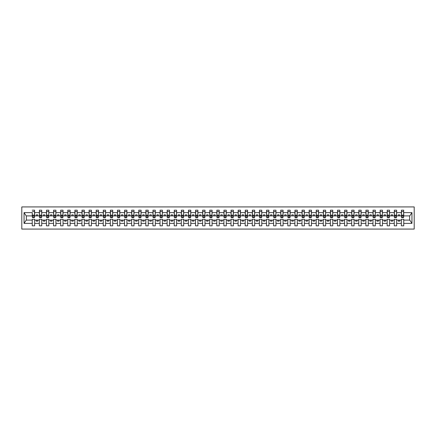 <?xml version="1.0" encoding="UTF-8"?>
<svg xmlns="http://www.w3.org/2000/svg" width="436" height="436" viewBox="0 0 436 436"><rect width="100%" height="100%" fill="white"/><g stroke="black" fill="none" stroke-linecap="round" stroke-linejoin="round"><path stroke-width="0.65" d="M21.8 229.074L414.2 229.074L414.2 206.926L21.8 206.926L21.8 229.074M403.638 216.752L403.752 215.896L409.769 215.896L411.949 212.621L411.949 223.379L403.752 223.379L403.752 219.248L401.365 219.248L401.365 220.104L396.651 220.104L396.651 219.248L394.269 219.248L394.269 220.104L389.555 220.104L389.555 219.248L387.168 219.248L387.168 220.104L382.454 220.104L382.454 219.248L380.072 219.248L380.072 220.104L375.358 220.104L375.358 219.248L372.971 219.248L372.971 220.104L368.257 220.104L368.257 219.248L365.875 219.248L365.875 220.104L361.161 220.104L361.161 219.248L358.774 219.248L358.774 220.104L354.065 220.104L354.065 219.248L351.678 219.248L351.678 220.104L346.963 220.104L346.963 219.248L344.576 219.248L344.576 220.104L339.867 220.104L339.867 219.248L337.48 219.248L337.48 220.104L332.766 220.104L332.766 219.248L330.384 219.248L330.384 220.104L325.67 220.104L325.67 219.248L323.283 219.248L323.283 220.104L318.569 220.104L318.569 219.248L316.187 219.248L316.187 220.104L311.473 220.104L311.473 219.248L309.086 219.248L309.086 220.104L304.372 220.104L304.372 219.248L301.99 219.248L301.99 220.104L297.276 220.104L297.276 219.248L294.889 219.248L294.889 220.104L290.174 220.104L290.174 219.248L287.793 219.248L287.793 220.104L283.078 220.104L283.078 219.248L280.691 219.248L280.691 220.104L275.977 220.104L275.977 219.248L273.595 219.248L273.595 220.104L268.881 220.104L268.881 219.248L266.494 219.248L266.494 220.104L261.785 220.104L261.785 219.248L259.398 219.248L259.398 220.104L254.684 220.104L254.684 219.248L252.297 219.248L252.297 220.104L247.588 220.104L247.588 219.248L245.201 219.248L245.201 220.104L240.487 220.104L240.487 219.248L238.105 219.248L238.105 220.104L233.391 220.104L233.391 219.248L231.004 219.248L231.004 220.104L226.289 220.104L226.289 219.248L223.908 219.248L223.908 220.104L219.194 220.104L219.194 219.248L216.806 219.248L216.806 220.104L212.092 220.104L212.092 219.248L209.711 219.248L209.711 220.104L204.996 220.104L204.996 219.248L202.609 219.248L202.609 220.104L197.895 220.104L197.895 219.248L195.513 219.248L195.513 220.104L190.799 220.104L190.799 219.248L188.412 219.248L188.412 220.104L183.703 220.104L183.703 219.248L181.316 219.248L181.316 220.104L176.602 220.104L176.602 219.248L174.215 219.248L174.215 220.104L169.506 220.104L169.506 219.248L167.119 219.248L167.119 220.104L162.405 220.104L162.405 219.248L160.023 219.248L160.023 220.104L155.309 220.104L155.309 219.248L152.922 219.248L152.922 220.104L148.207 220.104L148.207 219.248L145.826 219.248L145.826 220.104L141.111 220.104L141.111 219.248L138.724 219.248L138.724 220.104L134.01 220.104L134.01 219.248L131.628 219.248L131.628 220.104L126.914 220.104L126.914 219.248L124.527 219.248L124.527 220.104L119.813 220.104L119.813 219.248L117.431 219.248L117.431 220.104L112.717 220.104L112.717 219.248L110.33 219.248L110.33 220.104L105.616 220.104L105.616 219.248L103.234 219.248L103.234 220.104L98.52 220.104L98.52 219.248L96.133 219.248L96.133 220.104L91.424 220.104L91.424 219.248L89.037 219.248L89.037 220.104L84.322 220.104L84.322 219.248L81.935 219.248L81.935 220.104L77.227 220.104L77.227 219.248L74.839 219.248L74.839 220.104L70.125 220.104L70.125 219.248L67.743 219.248L67.743 220.104L63.029 220.104L63.029 219.248L60.642 219.248L60.642 220.104L55.928 220.104L55.928 219.248L53.546 219.248L53.546 220.104L48.832 220.104L48.832 219.248L46.445 219.248L46.445 220.104L41.731 220.104L41.731 219.248L39.349 219.248L39.349 220.104L34.635 220.104L34.635 219.248L32.248 219.248L32.248 220.104L26.231 220.104L24.051 223.379L24.051 212.621L26.231 215.896L32.248 215.896L32.248 212.621L24.051 212.621M403.752 223.379L403.752 225.81L401.365 225.81L401.365 220.104M401.365 223.379L396.651 223.379L396.651 225.81L394.269 225.81L394.269 220.104M396.651 223.379L396.651 220.104M394.269 223.379L389.555 223.379L389.555 225.81L387.168 225.81L387.168 220.104M389.555 223.379L389.555 220.104M387.168 223.379L382.454 223.379L382.454 225.81L380.072 225.81L380.072 220.104M382.454 223.379L382.454 220.104M380.072 223.379L375.358 223.379L375.358 225.81L372.971 225.81L372.971 220.104M375.358 223.379L375.358 220.104M372.971 223.379L368.257 223.379L368.257 225.81L365.875 225.81L365.875 220.104M368.257 223.379L368.257 220.104M365.875 223.379L361.161 223.379L361.161 225.81L358.774 225.81L358.774 220.104M361.161 223.379L361.161 220.104M358.774 223.379L354.065 223.379L354.065 225.81L351.678 225.81L351.678 220.104M354.065 223.379L354.065 220.104M351.678 223.379L346.963 223.379L346.963 225.81L344.576 225.81L344.576 220.104M346.963 223.379L346.963 220.104M344.576 223.379L339.867 223.379L339.867 225.81L337.48 225.81L337.48 220.104M339.867 223.379L339.867 220.104M337.48 223.379L332.766 223.379L332.766 225.81L330.384 225.81L330.384 220.104M332.766 223.379L332.766 220.104M330.384 223.379L325.67 223.379L325.67 225.81L323.283 225.81L323.283 220.104M325.67 223.379L325.67 220.104M323.283 223.379L318.569 223.379L318.569 225.81L316.187 225.81L316.187 220.104M318.569 223.379L318.569 220.104M316.187 223.379L311.473 223.379L311.473 225.81L309.086 225.81L309.086 220.104M311.473 223.379L311.473 220.104M309.086 223.379L304.372 223.379L304.372 225.81L301.99 225.81L301.99 220.104M304.372 223.379L304.372 220.104M301.99 223.379L297.276 223.379L297.276 225.81L294.889 225.81L294.889 220.104M297.276 223.379L297.276 220.104M294.889 223.379L290.174 223.379L290.174 225.81L287.793 225.81L287.793 220.104M290.174 223.379L290.174 220.104M287.793 223.379L283.078 223.379L283.078 225.81L280.691 225.81L280.691 220.104M283.078 223.379L283.078 220.104M280.691 223.379L275.977 223.379L275.977 225.81L273.595 225.81L273.595 220.104M275.977 223.379L275.977 220.104M273.595 223.379L268.881 223.379L268.881 225.81L266.494 225.81L266.494 220.104M268.881 223.379L268.881 220.104M266.494 223.379L261.785 223.379L261.785 225.81L259.398 225.81L259.398 220.104M261.785 223.379L261.785 220.104M259.398 223.379L254.684 223.379L254.684 225.81L252.297 225.81L252.297 220.104M254.684 223.379L254.684 220.104M252.297 223.379L247.588 223.379L247.588 225.81L245.201 225.81L245.201 220.104M247.588 223.379L247.588 220.104M245.201 223.379L240.487 223.379L240.487 225.81L238.105 225.81L238.105 220.104M240.487 223.379L240.487 220.104M238.105 223.379L233.391 223.379L233.391 225.81L231.004 225.81L231.004 220.104M233.391 223.379L233.391 220.104M231.004 223.379L226.289 223.379L226.289 225.81L223.908 225.81L223.908 220.104M226.289 223.379L226.289 220.104M223.908 223.379L219.194 223.379L219.194 225.81L216.806 225.81L216.806 220.104M219.194 223.379L219.194 220.104M216.806 223.379L212.092 223.379L212.092 225.81L209.711 225.81L209.711 220.104M212.092 223.379L212.092 220.104M209.711 223.379L204.996 223.379L204.996 225.81L202.609 225.81L202.609 220.104M204.996 223.379L204.996 220.104M202.609 223.379L197.895 223.379L197.895 225.81L195.513 225.81L195.513 220.104M197.895 223.379L197.895 220.104M195.513 223.379L190.799 223.379L190.799 225.81L188.412 225.81L188.412 220.104M190.799 223.379L190.799 220.104M188.412 223.379L183.703 223.379L183.703 225.81L181.316 225.81L181.316 220.104M183.703 223.379L183.703 220.104M181.316 223.379L176.602 223.379L176.602 225.81L174.215 225.81L174.215 220.104M176.602 223.379L176.602 220.104M174.215 223.379L169.506 223.379L169.506 225.81L167.119 225.81L167.119 220.104M169.506 223.379L169.506 220.104M167.119 223.379L162.405 223.379L162.405 225.81L160.023 225.81L160.023 220.104M162.405 223.379L162.405 220.104M160.023 223.379L155.309 223.379L155.309 225.81L152.922 225.81L152.922 220.104M155.309 223.379L155.309 220.104M152.922 223.379L148.207 223.379L148.207 225.81L145.826 225.81L145.826 220.104M148.207 223.379L148.207 220.104M145.826 223.379L141.111 223.379L141.111 225.81L138.724 225.81L138.724 220.104M141.111 223.379L141.111 220.104M138.724 223.379L134.01 223.379L134.01 225.81L131.628 225.81L131.628 220.104M134.01 223.379L134.01 220.104M131.628 223.379L126.914 223.379L126.914 225.81L124.527 225.81L124.527 220.104M126.914 223.379L126.914 220.104M124.527 223.379L119.813 223.379L119.813 225.81L117.431 225.81L117.431 220.104M119.813 223.379L119.813 220.104M117.431 223.379L112.717 223.379L112.717 225.81L110.33 225.81L110.33 220.104M112.717 223.379L112.717 220.104M110.33 223.379L105.616 223.379L105.616 225.81L103.234 225.81L103.234 220.104M105.616 223.379L105.616 220.104M103.234 223.379L98.52 223.379L98.52 225.81L96.133 225.81L96.133 220.104M98.52 223.379L98.52 220.104M96.133 223.379L91.424 223.379L91.424 225.81L89.037 225.81L89.037 220.104M91.424 223.379L91.424 220.104M89.037 223.379L84.322 223.379L84.322 225.81L81.935 225.81L81.935 220.104M84.322 223.379L84.322 220.104M81.935 223.379L77.227 223.379L77.227 225.81L74.839 225.81L74.839 220.104M77.227 223.379L77.227 220.104M74.839 223.379L70.125 223.379L70.125 225.81L67.743 225.81L67.743 220.104M70.125 223.379L70.125 220.104M67.743 223.379L63.029 223.379L63.029 225.81L60.642 225.81L60.642 220.104M63.029 223.379L63.029 220.104M60.642 223.379L55.928 223.379L55.928 225.81L53.546 225.81L53.546 220.104M55.928 223.379L55.928 220.104M53.546 223.379L48.832 223.379L48.832 225.81L46.445 225.81L46.445 220.104M48.832 223.379L48.832 220.104M46.445 223.379L41.731 223.379L41.731 225.81L39.349 225.81L39.349 220.104M41.731 223.379L41.731 220.104M401.48 216.856L403.638 216.856L403.638 217.515L401.48 217.515L401.48 210.19L401.365 212.621L396.651 212.621L396.537 216.752M401.48 216.752L401.365 212.621M394.384 216.856L396.537 216.856L396.537 217.515L394.384 217.515L394.384 210.19L394.269 212.621L389.555 212.621L389.441 216.752M394.384 216.752L394.269 212.621M387.282 216.856L389.441 216.856L389.441 217.515L387.282 217.515L387.282 210.19L387.168 212.621L382.454 212.621L382.345 216.752M387.282 216.752L387.168 212.621M380.187 216.856L382.345 216.856L382.345 217.515L380.187 217.515L380.187 210.19L380.072 212.621L375.358 212.621L375.243 216.752M380.187 216.752L380.072 212.621M373.085 216.856L375.243 216.856L375.243 217.515L373.085 217.515L373.085 210.19L372.971 212.621L368.257 212.621L368.148 216.752M373.085 216.752L372.971 212.621M365.989 216.856L368.148 216.856L368.148 217.515L365.989 217.515L365.989 210.19L365.875 212.621L361.161 212.621L361.046 216.752M365.989 216.752L365.875 212.621M358.888 216.856L361.046 216.856L361.046 217.515L358.888 217.515L358.888 210.19L358.774 212.621L354.065 212.621L353.95 216.752M358.888 216.752L358.774 212.621M351.792 216.856L353.95 216.856L353.95 217.515L351.792 217.515L351.792 210.19L351.678 212.621L346.963 212.621L346.849 216.752M351.792 216.752L351.678 212.621M344.691 216.856L346.849 216.856L346.849 217.515L344.691 217.515L344.691 210.19L344.576 212.621L339.867 212.621L339.753 216.752M344.691 216.752L344.576 212.621M337.595 216.856L339.753 216.856L339.753 217.515L337.595 217.515L337.595 210.19L337.48 212.621L332.766 212.621L332.652 216.752M337.595 216.752L337.48 212.621M330.493 216.856L332.652 216.856L332.652 217.515L330.493 217.515L330.493 210.19L330.384 212.621L325.67 212.621L325.556 216.752M330.493 216.752L330.384 212.621M323.398 216.856L325.556 216.856L325.556 217.515L323.398 217.515L323.398 210.19L323.283 212.621L318.569 212.621L318.454 216.752M323.398 216.752L323.283 212.621M316.296 216.856L318.454 216.856L318.454 217.515L316.296 217.515L316.296 210.19L316.187 212.621L311.473 212.621L311.358 216.752M316.296 216.752L316.187 212.621M309.2 216.856L311.358 216.856L311.358 217.515L309.2 217.515L309.2 210.19L309.086 212.621L304.372 212.621L304.257 216.752M309.2 216.752L309.086 212.621M302.104 216.856L304.257 216.856L304.257 217.515L302.104 217.515L302.104 210.19L301.99 212.621L297.276 212.621L297.161 216.752M302.104 216.752L301.99 212.621M295.003 216.856L297.161 216.856L297.161 217.515L295.003 217.515L295.003 210.19L294.889 212.621L290.174 212.621L290.065 216.752M295.003 216.752L294.889 212.621M287.907 216.856L290.065 216.856L290.065 217.515L287.907 217.515L287.907 210.19L287.793 212.621L283.078 212.621L282.964 216.752M287.907 216.752L287.793 212.621M280.806 216.856L282.964 216.856L282.964 217.515L280.806 217.515L280.806 210.19L280.691 212.621L275.977 212.621L275.868 216.752M280.806 216.752L280.691 212.621M273.71 216.856L275.868 216.856L275.868 217.515L273.71 217.515L273.71 210.19L273.595 212.621L268.881 212.621L268.767 216.752M273.71 216.752L273.595 212.621M266.609 216.856L268.767 216.856L268.767 217.515L266.609 217.515L266.609 210.19L266.494 212.621L261.785 212.621L261.671 216.752M266.609 216.752L266.494 212.621M259.513 216.856L261.671 216.856L261.671 217.515L259.513 217.515L259.513 210.19L259.398 212.621L254.684 212.621L254.57 216.752M259.513 216.752L259.398 212.621M252.411 216.856L254.57 216.856L254.57 217.515L252.411 217.515L252.411 210.19L252.297 212.621L247.588 212.621L247.474 216.752M252.411 216.752L252.297 212.621M245.315 216.856L247.474 216.856L247.474 217.515L245.315 217.515L245.315 210.19L245.201 212.621L240.487 212.621L240.372 216.752M245.315 216.752L245.201 212.621M238.214 216.856L240.372 216.856L240.372 217.515L238.214 217.515L238.214 210.19L238.105 212.621L233.391 212.621L233.276 216.752M238.214 216.752L238.105 212.621M231.118 216.856L233.276 216.856L233.276 217.515L231.118 217.515L231.118 210.19L231.004 212.621L226.289 212.621L226.175 216.752M231.118 216.752L231.004 212.621M224.017 216.856L226.175 216.856L226.175 217.515L224.017 217.515L224.017 210.19L223.908 212.621L219.194 212.621L219.079 216.752M224.017 216.752L223.908 212.621M216.921 216.856L219.079 216.856L219.079 217.515L216.921 217.515L216.921 210.19L216.806 212.621L212.092 212.621L211.983 216.752M216.921 216.752L216.806 212.621M209.825 216.856L211.983 216.856L211.983 217.515L209.825 217.515L209.825 210.19L209.711 212.621L204.996 212.621L204.882 216.752M209.825 216.752L209.711 212.621M202.724 216.856L204.882 216.856L204.882 217.515L202.724 217.515L202.724 210.19L202.609 212.621L197.895 212.621L197.786 216.752M202.724 216.752L202.609 212.621M195.628 216.856L197.786 216.856L197.786 217.515L195.628 217.515L195.628 210.19L195.513 212.621L190.799 212.621L190.685 216.752M195.628 216.752L195.513 212.621M188.526 216.856L190.685 216.856L190.685 217.515L188.526 217.515L188.526 210.19L188.412 212.621L183.703 212.621L183.589 216.752M188.526 216.752L188.412 212.621M181.43 216.856L183.589 216.856L183.589 217.515L181.43 217.515L181.43 210.19L181.316 212.621L176.602 212.621L176.487 216.752M181.43 216.752L181.316 212.621M174.329 216.856L176.487 216.856L176.487 217.515L174.329 217.515L174.329 210.19L174.215 212.621L169.506 212.621L169.391 216.752M174.329 216.752L174.215 212.621M167.233 216.856L169.391 216.856L169.391 217.515L167.233 217.515L167.233 210.19L167.119 212.621L162.405 212.621L162.29 216.752M167.233 216.752L167.119 212.621M160.132 216.856L162.29 216.856L162.29 217.515L160.132 217.515L160.132 210.19L160.023 212.621L155.309 212.621L155.194 216.752M160.132 216.752L160.023 212.621M153.036 216.856L155.194 216.856L155.194 217.515L153.036 217.515L153.036 210.19L152.922 212.621L148.207 212.621L148.093 216.752M153.036 216.752L152.922 212.621M145.935 216.856L148.093 216.856L148.093 217.515L145.935 217.515L145.935 210.19L145.826 212.621L141.111 212.621L140.997 216.752M145.935 216.752L145.826 212.621M138.839 216.856L140.997 216.856L140.997 217.515L138.839 217.515L138.839 210.19L138.724 212.621L134.01 212.621L133.896 216.752M138.839 216.752L138.724 212.621M131.743 216.856L133.896 216.856L133.896 217.515L131.743 217.515L131.743 210.19L131.628 212.621L126.914 212.621L126.8 216.752M131.743 216.752L131.628 212.621M124.642 216.856L126.8 216.856L126.8 217.515L124.642 217.515L124.642 210.19L124.527 212.621L119.813 212.621L119.704 216.752M124.642 216.752L124.527 212.621M117.546 216.856L119.704 216.856L119.704 217.515L117.546 217.515L117.546 210.19L117.431 212.621L112.717 212.621L112.602 216.752M117.546 216.752L117.431 212.621M110.444 216.856L112.602 216.856L112.602 217.515L110.444 217.515L110.444 210.19L110.33 212.621L105.616 212.621L105.507 216.752M110.444 216.752L110.33 212.621M103.348 216.856L105.507 216.856L105.507 217.515L103.348 217.515L103.348 210.19L103.234 212.621L98.52 212.621L98.405 216.752M103.348 216.752L103.234 212.621M96.247 216.856L98.405 216.856L98.405 217.515L96.247 217.515L96.247 210.19L96.133 212.621L91.424 212.621L91.309 216.752M96.247 216.752L96.133 212.621M89.151 216.856L91.309 216.856L91.309 217.515L89.151 217.515L89.151 210.19L89.037 212.621L84.322 212.621L84.208 216.752M89.151 216.752L89.037 212.621M82.05 216.856L84.208 216.856L84.208 217.515L82.05 217.515L82.05 210.19L81.935 212.621L77.227 212.621L77.112 216.752M82.05 216.752L81.935 212.621M74.954 216.856L77.112 216.856L77.112 217.515L74.954 217.515L74.954 210.19L74.839 212.621L70.125 212.621L70.011 216.752M74.954 216.752L74.839 212.621M67.853 216.856L70.011 216.856L70.011 217.515L67.853 217.515L67.853 210.19L67.743 212.621L63.029 212.621L62.915 216.752M67.853 216.752L67.743 212.621M60.757 216.856L62.915 216.856L62.915 217.515L60.757 217.515L60.757 210.19L60.642 212.621L55.928 212.621L55.813 216.752M60.757 216.752L60.642 212.621M53.655 216.856L55.813 216.856L55.813 217.515L53.655 217.515L53.655 210.19L53.546 212.621L48.832 212.621L48.718 216.752M53.655 216.752L53.546 212.621M46.559 216.856L48.718 216.856L48.718 217.515L46.559 217.515L46.559 210.19L46.445 212.621L41.731 212.621L41.616 216.752M46.559 216.752L46.445 212.621M39.463 216.856L41.616 216.856L41.616 217.515L39.463 217.515L39.463 210.19L39.349 212.621L34.635 212.621L34.52 210.19L34.52 217.515L32.362 217.515L32.362 215.678L34.52 215.678M39.463 216.752L39.349 212.621M39.349 223.379L34.635 223.379L34.635 225.81L32.248 225.81L32.248 220.104M34.635 223.379L34.635 220.104M32.362 215.678L32.248 212.621M32.248 215.896L32.362 216.752M403.752 215.896L403.638 210.19L403.638 216.856M394.269 210.19L396.651 210.19L396.651 212.621M387.168 210.19L389.555 210.19L389.555 212.621M380.072 210.19L382.454 210.19L382.454 212.621M372.971 210.19L375.358 210.19L375.358 212.621M365.875 210.19L368.257 210.19L368.257 212.621M358.774 210.19L361.161 210.19L361.161 212.621M351.678 210.19L354.065 210.19L354.065 212.621M344.576 210.19L346.963 210.19L346.963 212.621M337.48 210.19L339.867 210.19L339.867 212.621M330.384 210.19L332.766 210.19L332.766 212.621M323.283 210.19L325.67 210.19L325.67 212.621M316.187 210.19L318.569 210.19L318.569 212.621M309.086 210.19L311.473 210.19L311.473 212.621M301.99 210.19L304.372 210.19L304.372 212.621M294.889 210.19L297.276 210.19L297.276 212.621M287.793 210.19L290.174 210.19L290.174 212.621M280.691 210.19L283.078 210.19L283.078 212.621M273.595 210.19L275.977 210.19L275.977 212.621M266.494 210.19L268.881 210.19L268.881 212.621M259.398 210.19L261.785 210.19L261.785 212.621M252.297 210.19L254.684 210.19L254.684 212.621M245.201 210.19L247.588 210.19L247.588 212.621M238.105 210.19L240.487 210.19L240.487 212.621M231.004 210.19L233.391 210.19L233.391 212.621M223.908 210.19L226.289 210.19L226.289 212.621M216.806 210.19L219.194 210.19L219.194 212.621M209.711 210.19L212.092 210.19L212.092 212.621M202.609 210.19L204.996 210.19L204.996 212.621M195.513 210.19L197.895 210.19L197.895 212.621M188.412 210.19L190.799 210.19L190.799 212.621M181.316 210.19L183.703 210.19L183.703 212.621M174.215 210.19L176.602 210.19L176.602 212.621M167.119 210.19L169.506 210.19L169.506 212.621M160.023 210.19L162.405 210.19L162.405 212.621M152.922 210.19L155.309 210.19L155.309 212.621M145.826 210.19L148.207 210.19L148.207 212.621M138.724 210.19L141.111 210.19L141.111 212.621M131.628 210.19L134.01 210.19L134.01 212.621M124.527 210.19L126.914 210.19L126.914 212.621M117.431 210.19L119.813 210.19L119.813 212.621M110.33 210.19L112.717 210.19L112.717 212.621M103.234 210.19L105.616 210.19L105.616 212.621M96.133 210.19L98.52 210.19L98.52 212.621M89.037 210.19L91.424 210.19L91.424 212.621M81.935 210.19L84.322 210.19L84.322 212.621M74.839 210.19L77.227 210.19L77.227 212.621M67.743 210.19L70.125 210.19L70.125 212.621M60.642 210.19L63.029 210.19L63.029 212.621M53.546 210.19L55.928 210.19L55.928 212.621M46.445 210.19L48.832 210.19L48.832 212.621M39.349 210.19L41.731 210.19L41.731 212.621M411.949 212.621L403.752 212.621M32.248 223.379L24.051 223.379M32.248 210.19L34.635 210.19M401.365 210.19L403.752 210.19M401.365 215.896L399.719 215.896L399.719 214.817L398.297 214.817L398.297 215.896L399.719 215.896M398.297 215.896L396.651 215.896M398.297 220.104L398.297 221.183L399.719 221.183L399.719 220.104M394.269 215.896L392.623 215.896L392.623 214.817L391.201 214.817L391.201 215.896L392.623 215.896M391.201 215.896L389.555 215.896M391.201 220.104L391.201 221.183L392.623 221.183L392.623 220.104M387.168 215.896L385.522 215.896L385.522 214.817L384.105 214.817L384.105 215.896L385.522 215.896M384.105 215.896L382.454 215.896M384.105 220.104L384.105 221.183L385.522 221.183L385.522 220.104M380.072 215.896L378.426 215.896L378.426 214.817L377.004 214.817L377.004 215.896L378.426 215.896M377.004 215.896L375.358 215.896M377.004 220.104L377.004 221.183L378.426 221.183L378.426 220.104M372.971 215.896L371.325 215.896L371.325 214.817L369.908 214.817L369.908 215.896L371.325 215.896M369.908 215.896L368.257 215.896M369.908 220.104L369.908 221.183L371.325 221.183L371.325 220.104M365.875 215.896L364.229 215.896L364.229 214.817L362.807 214.817L362.807 215.896L364.229 215.896M362.807 215.896L361.161 215.896M362.807 220.104L362.807 221.183L364.229 221.183L364.229 220.104M358.774 215.896L357.128 215.896L357.128 214.817L355.711 214.817L355.711 215.896L357.128 215.896M355.711 215.896L354.065 215.896M355.711 220.104L355.711 221.183L357.128 221.183L357.128 220.104M351.678 215.896L350.032 215.896L350.032 214.817L348.609 214.817L348.609 215.896L350.032 215.896M348.609 215.896L346.963 215.896M348.609 220.104L348.609 221.183L350.032 221.183L350.032 220.104M344.576 215.896L342.93 215.896L342.93 214.817L341.513 214.817L341.513 215.896L342.93 215.896M341.513 215.896L339.867 215.896M341.513 220.104L341.513 221.183L342.93 221.183L342.93 220.104M337.48 215.896L335.834 215.896L335.834 214.817L334.412 214.817L334.412 215.896L335.834 215.896M334.412 215.896L332.766 215.896M334.412 220.104L334.412 221.183L335.834 221.183L335.834 220.104M330.384 215.896L328.733 215.896L328.733 214.817L327.316 214.817L327.316 215.896L328.733 215.896M327.316 215.896L325.67 215.896M327.316 220.104L327.316 221.183L328.733 221.183L328.733 220.104M323.283 215.896L321.637 215.896L321.637 214.817L320.215 214.817L320.215 215.896L321.637 215.896M320.215 215.896L318.569 215.896M320.215 220.104L320.215 221.183L321.637 221.183L321.637 220.104M316.187 215.896L314.536 215.896L314.536 214.817L313.119 214.817L313.119 215.896L314.536 215.896M313.119 215.896L311.473 215.896M313.119 220.104L313.119 221.183L314.536 221.183L314.536 220.104M309.086 215.896L307.44 215.896L307.44 214.817L306.023 214.817L306.023 215.896L307.44 215.896M306.023 215.896L304.372 215.896M306.023 220.104L306.023 221.183L307.44 221.183L307.44 220.104M301.99 215.896L300.344 215.896L300.344 214.817L298.922 214.817L298.922 215.896L300.344 215.896M298.922 215.896L297.276 215.896M298.922 220.104L298.922 221.183L300.344 221.183L300.344 220.104M294.889 215.896L293.243 215.896L293.243 214.817L291.826 214.817L291.826 215.896L293.243 215.896M291.826 215.896L290.174 215.896M291.826 220.104L291.826 221.183L293.243 221.183L293.243 220.104M287.793 215.896L286.147 215.896L286.147 214.817L284.724 214.817L284.724 215.896L286.147 215.896M284.724 215.896L283.078 215.896M284.724 220.104L284.724 221.183L286.147 221.183L286.147 220.104M280.691 215.896L279.045 215.896L279.045 214.817L277.628 214.817L277.628 215.896L279.045 215.896M277.628 215.896L275.977 215.896M277.628 220.104L277.628 221.183L279.045 221.183L279.045 220.104M273.595 215.896L271.95 215.896L271.95 214.817L270.527 214.817L270.527 215.896L271.95 215.896M270.527 215.896L268.881 215.896M270.527 220.104L270.527 221.183L271.95 221.183L271.95 220.104M266.494 215.896L264.848 215.896L264.848 214.817L263.431 214.817L263.431 215.896L264.848 215.896M263.431 215.896L261.785 215.896M263.431 220.104L263.431 221.183L264.848 221.183L264.848 220.104M259.398 215.896L257.752 215.896L257.752 214.817L256.33 214.817L256.33 215.896L257.752 215.896M256.33 215.896L254.684 215.896M256.33 220.104L256.33 221.183L257.752 221.183L257.752 220.104M252.297 215.896L250.651 215.896L250.651 214.817L249.234 214.817L249.234 215.896L250.651 215.896M249.234 215.896L247.588 215.896M249.234 220.104L249.234 221.183L250.651 221.183L250.651 220.104M245.201 215.896L243.555 215.896L243.555 214.817L242.133 214.817L242.133 215.896L243.555 215.896M242.133 215.896L240.487 215.896M242.133 220.104L242.133 221.183L243.555 221.183L243.555 220.104M238.105 215.896L236.454 215.896L236.454 214.817L235.037 214.817L235.037 215.896L236.454 215.896M235.037 215.896L233.391 215.896M235.037 220.104L235.037 221.183L236.454 221.183L236.454 220.104M231.004 215.896L229.358 215.896L229.358 214.817L227.935 214.817L227.935 215.896L229.358 215.896M227.935 215.896L226.289 215.896M227.935 220.104L227.935 221.183L229.358 221.183L229.358 220.104M223.908 215.896L222.256 215.896L222.256 214.817L220.839 214.817L220.839 215.896L222.256 215.896M220.839 215.896L219.194 215.896M220.839 220.104L220.839 221.183L222.256 221.183L222.256 220.104M216.806 215.896L215.161 215.896L215.161 214.817L213.744 214.817L213.744 215.896L215.161 215.896M213.744 215.896L212.092 215.896M213.744 220.104L213.744 221.183L215.161 221.183L215.161 220.104M209.711 215.896L208.065 215.896L208.065 214.817L206.642 214.817L206.642 215.896L208.065 215.896M206.642 215.896L204.996 215.896M206.642 220.104L206.642 221.183L208.065 221.183L208.065 220.104M202.609 215.896L200.963 215.896L200.963 214.817L199.546 214.817L199.546 215.896L200.963 215.896M199.546 215.896L197.895 215.896M199.546 220.104L199.546 221.183L200.963 221.183L200.963 220.104M195.513 215.896L193.867 215.896L193.867 214.817L192.445 214.817L192.445 215.896L193.867 215.896M192.445 215.896L190.799 215.896M192.445 220.104L192.445 221.183L193.867 221.183L193.867 220.104M188.412 215.896L186.766 215.896L186.766 214.817L185.349 214.817L185.349 215.896L186.766 215.896M185.349 215.896L183.703 215.896M185.349 220.104L185.349 221.183L186.766 221.183L186.766 220.104M181.316 215.896L179.67 215.896L179.67 214.817L178.248 214.817L178.248 215.896L179.67 215.896M178.248 215.896L176.602 215.896M178.248 220.104L178.248 221.183L179.67 221.183L179.67 220.104M174.215 215.896L172.569 215.896L172.569 214.817L171.152 214.817L171.152 215.896L172.569 215.896M171.152 215.896L169.506 215.896M171.152 220.104L171.152 221.183L172.569 221.183L172.569 220.104M167.119 215.896L165.473 215.896L165.473 214.817L164.05 214.817L164.05 215.896L165.473 215.896M164.05 215.896L162.405 215.896M164.05 220.104L164.05 221.183L165.473 221.183L165.473 220.104M160.023 215.896L158.372 215.896L158.372 214.817L156.955 214.817L156.955 215.896L158.372 215.896M156.955 215.896L155.309 215.896M156.955 220.104L156.955 221.183L158.372 221.183L158.372 220.104M152.922 215.896L151.276 215.896L151.276 214.817L149.853 214.817L149.853 215.896L151.276 215.896M149.853 215.896L148.207 215.896M149.853 220.104L149.853 221.183L151.276 221.183L151.276 220.104M145.826 215.896L144.174 215.896L144.174 214.817L142.757 214.817L142.757 215.896L144.174 215.896M142.757 215.896L141.111 215.896M142.757 220.104L142.757 221.183L144.174 221.183L144.174 220.104M138.724 215.896L137.078 215.896L137.078 214.817L135.656 214.817L135.656 215.896L137.078 215.896M135.656 215.896L134.01 215.896M135.656 220.104L135.656 221.183L137.078 221.183L137.078 220.104M131.628 215.896L129.977 215.896L129.977 214.817L128.56 214.817L128.56 215.896L129.977 215.896M128.56 215.896L126.914 215.896M128.56 220.104L128.56 221.183L129.977 221.183L129.977 220.104M124.527 215.896L122.881 215.896L122.881 214.817L121.464 214.817L121.464 215.896L122.881 215.896M121.464 215.896L119.813 215.896M121.464 220.104L121.464 221.183L122.881 221.183L122.881 220.104M117.431 215.896L115.785 215.896L115.785 214.817L114.363 214.817L114.363 215.896L115.785 215.896M114.363 215.896L112.717 215.896M114.363 220.104L114.363 221.183L115.785 221.183L115.785 220.104M110.33 215.896L108.684 215.896L108.684 214.817L107.267 214.817L107.267 215.896L108.684 215.896M107.267 215.896L105.616 215.896M107.267 220.104L107.267 221.183L108.684 221.183L108.684 220.104M103.234 215.896L101.588 215.896L101.588 214.817L100.166 214.817L100.166 215.896L101.588 215.896M100.166 215.896L98.52 215.896M100.166 220.104L100.166 221.183L101.588 221.183L101.588 220.104M96.133 215.896L94.487 215.896L94.487 214.817L93.07 214.817L93.07 215.896L94.487 215.896M93.07 215.896L91.424 215.896M93.07 220.104L93.07 221.183L94.487 221.183L94.487 220.104M89.037 215.896L87.391 215.896L87.391 214.817L85.968 214.817L85.968 215.896L87.391 215.896M85.968 215.896L84.322 215.896M85.968 220.104L85.968 221.183L87.391 221.183L87.391 220.104M81.935 215.896L80.289 215.896L80.289 214.817L78.872 214.817L78.872 215.896L80.289 215.896M78.872 215.896L77.227 215.896M78.872 220.104L78.872 221.183L80.289 221.183L80.289 220.104M74.839 215.896L73.194 215.896L73.194 214.817L71.771 214.817L71.771 215.896L73.194 215.896M71.771 215.896L70.125 215.896M71.771 220.104L71.771 221.183L73.194 221.183L73.194 220.104M67.743 215.896L66.092 215.896L66.092 214.817L64.675 214.817L64.675 215.896L66.092 215.896M64.675 215.896L63.029 215.896M64.675 220.104L64.675 221.183L66.092 221.183L66.092 220.104M60.642 215.896L58.996 215.896L58.996 214.817L57.574 214.817L57.574 215.896L58.996 215.896M57.574 215.896L55.928 215.896M57.574 220.104L57.574 221.183L58.996 221.183L58.996 220.104M53.546 215.896L51.895 215.896L51.895 214.817L50.478 214.817L50.478 215.896L51.895 215.896M50.478 215.896L48.832 215.896M50.478 220.104L50.478 221.183L51.895 221.183L51.895 220.104M46.445 215.896L44.799 215.896L44.799 214.817L43.377 214.817L43.377 215.896L44.799 215.896M43.377 215.896L41.731 215.896M43.377 220.104L43.377 221.183L44.799 221.183L44.799 220.104M39.349 215.896L37.703 215.896L37.703 214.817L36.281 214.817L36.281 215.896L37.703 215.896M36.281 215.896L34.635 215.896L34.635 212.621M36.281 220.104L36.281 221.183L37.703 221.183L37.703 220.104M34.635 215.896L34.52 216.752M411.949 223.379L409.769 220.104L403.752 220.104M26.345 215.896L26.345 220.104M409.655 220.104L409.655 215.896M32.362 215.128L34.52 215.128M41.731 210.19L41.616 216.856M39.463 215.678L41.616 215.678M39.463 215.128L41.616 215.128M48.832 210.19L48.718 216.856M46.559 215.678L48.718 215.678M46.559 215.128L48.718 215.128M55.928 210.19L55.813 216.856M53.655 215.678L55.813 215.678M53.655 215.128L55.813 215.128M63.029 210.19L62.915 216.856M60.757 215.678L62.915 215.678M60.757 215.128L62.915 215.128M70.125 210.19L70.011 216.856M67.853 215.678L70.011 215.678M67.853 215.128L70.011 215.128M77.227 210.19L77.112 216.856M74.954 215.678L77.112 215.678M74.954 215.128L77.112 215.128M84.322 210.19L84.208 216.856M82.05 215.678L84.208 215.678M82.05 215.128L84.208 215.128M91.424 210.19L91.309 216.856M89.151 215.678L91.309 215.678M89.151 215.128L91.309 215.128M98.52 210.19L98.405 216.856M96.247 215.678L98.405 215.678M96.247 215.128L98.405 215.128M105.616 210.19L105.507 216.856M103.348 215.678L105.507 215.678M103.348 215.128L105.507 215.128M112.717 210.19L112.602 216.856M110.444 215.678L112.602 215.678M110.444 215.128L112.602 215.128M119.813 210.19L119.704 216.856M117.546 215.678L119.704 215.678M117.546 215.128L119.704 215.128M126.914 210.19L126.8 216.856M124.642 215.678L126.8 215.678M124.642 215.128L126.8 215.128M134.01 210.19L133.896 216.856M131.743 215.678L133.896 215.678M131.743 215.128L133.896 215.128M141.111 210.19L140.997 216.856M138.839 215.678L140.997 215.678M138.839 215.128L140.997 215.128M148.207 210.19L148.093 216.856M145.935 215.678L148.093 215.678M145.935 215.128L148.093 215.128M155.309 210.19L155.194 216.856M153.036 215.678L155.194 215.678M153.036 215.128L155.194 215.128M162.405 210.19L162.29 216.856M160.132 215.678L162.29 215.678M160.132 215.128L162.29 215.128M169.506 210.19L169.391 216.856M167.233 215.678L169.391 215.678M167.233 215.128L169.391 215.128M176.602 210.19L176.487 216.856M174.329 215.678L176.487 215.678M174.329 215.128L176.487 215.128M183.703 210.19L183.589 216.856M181.43 215.678L183.589 215.678M181.43 215.128L183.589 215.128M190.799 210.19L190.685 216.856M188.526 215.678L190.685 215.678M188.526 215.128L190.685 215.128M197.895 210.19L197.786 216.856M195.628 215.678L197.786 215.678M195.628 215.128L197.786 215.128M204.996 210.19L204.882 216.856M202.724 215.678L204.882 215.678M202.724 215.128L204.882 215.128M212.092 210.19L211.983 216.856M209.825 215.678L211.983 215.678M209.825 215.128L211.983 215.128M219.194 210.19L219.079 216.856M216.921 215.678L219.079 215.678M216.921 215.128L219.079 215.128M226.289 210.19L226.175 216.856M224.017 215.678L226.175 215.678M224.017 215.128L226.175 215.128M233.391 210.19L233.276 216.856M231.118 215.678L233.276 215.678M231.118 215.128L233.276 215.128M240.487 210.19L240.372 216.856M238.214 215.678L240.372 215.678M238.214 215.128L240.372 215.128M247.588 210.19L247.474 216.856M245.315 215.678L247.474 215.678M245.315 215.128L247.474 215.128M254.684 210.19L254.57 216.856M252.411 215.678L254.57 215.678M252.411 215.128L254.57 215.128M261.785 210.19L261.671 216.856M259.513 215.678L261.671 215.678M259.513 215.128L261.671 215.128M268.881 210.19L268.767 216.856M266.609 215.678L268.767 215.678M266.609 215.128L268.767 215.128M275.977 210.19L275.868 216.856M273.71 215.678L275.868 215.678M273.71 215.128L275.868 215.128M283.078 210.19L282.964 216.856M280.806 215.678L282.964 215.678M280.806 215.128L282.964 215.128M290.174 210.19L290.065 216.856M287.907 215.678L290.065 215.678M287.907 215.128L290.065 215.128M297.276 210.19L297.161 216.856M295.003 215.678L297.161 215.678M295.003 215.128L297.161 215.128M304.372 210.19L304.257 216.856M302.104 215.678L304.257 215.678M302.104 215.128L304.257 215.128M311.473 210.19L311.358 216.856M309.2 215.678L311.358 215.678M309.2 215.128L311.358 215.128M318.569 210.19L318.454 216.856M316.296 215.678L318.454 215.678M316.296 215.128L318.454 215.128M325.67 210.19L325.556 216.856M323.398 215.678L325.556 215.678M323.398 215.128L325.556 215.128M332.766 210.19L332.652 216.856M330.493 215.678L332.652 215.678M330.493 215.128L332.652 215.128M339.867 210.19L339.753 216.856M337.595 215.678L339.753 215.678M337.595 215.128L339.753 215.128M346.963 210.19L346.849 216.856M344.691 215.678L346.849 215.678M344.691 215.128L346.849 215.128M354.065 210.19L353.95 216.856M351.792 215.678L353.95 215.678M351.792 215.128L353.95 215.128M361.161 210.19L361.046 216.856M358.888 215.678L361.046 215.678M358.888 215.128L361.046 215.128M368.257 210.19L368.148 216.856M365.989 215.678L368.148 215.678M365.989 215.128L368.148 215.128M375.358 210.19L375.243 216.856M373.085 215.678L375.243 215.678M373.085 215.128L375.243 215.128M382.454 210.19L382.345 216.856M380.187 215.678L382.345 215.678M380.187 215.128L382.345 215.128M389.555 210.19L389.441 216.856M387.282 215.678L389.441 215.678M387.282 215.128L389.441 215.128M396.651 210.19L396.537 216.856M394.384 215.678L396.537 215.678M394.384 215.128L396.537 215.128M401.48 215.678L403.638 215.678M401.48 215.128L403.638 215.128M32.362 216.856L34.52 216.856M32.362 211.558L34.52 211.558M39.463 211.558L41.616 211.558M46.559 211.558L48.718 211.558M53.655 211.558L55.813 211.558M60.757 211.558L62.915 211.558M67.853 211.558L70.011 211.558M74.954 211.558L77.112 211.558M82.05 211.558L84.208 211.558M89.151 211.558L91.309 211.558M96.247 211.558L98.405 211.558M103.348 211.558L105.507 211.558M110.444 211.558L112.602 211.558M117.546 211.558L119.704 211.558M124.642 211.558L126.8 211.558M131.743 211.558L133.896 211.558M138.839 211.558L140.997 211.558M145.935 211.558L148.093 211.558M153.036 211.558L155.194 211.558M160.132 211.558L162.29 211.558M167.233 211.558L169.391 211.558M174.329 211.558L176.487 211.558M181.43 211.558L183.589 211.558M188.526 211.558L190.685 211.558M195.628 211.558L197.786 211.558M202.724 211.558L204.882 211.558M209.825 211.558L211.983 211.558M216.921 211.558L219.079 211.558M224.017 211.558L226.175 211.558M231.118 211.558L233.276 211.558M238.214 211.558L240.372 211.558M245.315 211.558L247.474 211.558M252.411 211.558L254.57 211.558M259.513 211.558L261.671 211.558M266.609 211.558L268.767 211.558M273.71 211.558L275.868 211.558M280.806 211.558L282.964 211.558M287.907 211.558L290.065 211.558M295.003 211.558L297.161 211.558M302.104 211.558L304.257 211.558M309.2 211.558L311.358 211.558M316.296 211.558L318.454 211.558M323.398 211.558L325.556 211.558M330.493 211.558L332.652 211.558M337.595 211.558L339.753 211.558M344.691 211.558L346.849 211.558M351.792 211.558L353.95 211.558M358.888 211.558L361.046 211.558M365.989 211.558L368.148 211.558M373.085 211.558L375.243 211.558M380.187 211.558L382.345 211.558M387.282 211.558L389.441 211.558M394.384 211.558L396.537 211.558M401.48 211.558L403.638 211.558"/></g></svg>
